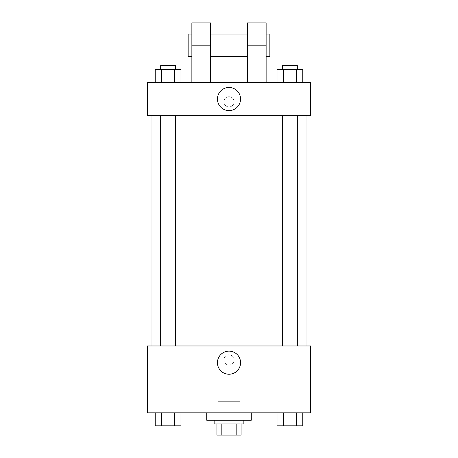 <?xml version="1.0" encoding="UTF-8"?>
<svg xmlns="http://www.w3.org/2000/svg" width="458" height="458" viewBox="0 0 458 458"><rect width="100%" height="100%" fill="white"/><g stroke="black" fill="none" stroke-linecap="round" stroke-linejoin="round"><path stroke-width="0.34" stroke-dasharray="2.29 1.72" d="M240.141 401.677L217.859 401.677L240.141 401.677L240.141 435.1L217.859 435.1L240.141 435.1M221.185 435.1L216.932 435.1L216.932 423.959L221.185 423.959L221.185 435.1L241.068 435.1M236.815 423.959L221.185 423.959L236.815 423.959L236.815 435.1M221.185 423.959L216.932 423.959M214.144 423.959L243.856 423.959M229 420.244L214.144 420.244L229 420.244M251.282 420.244L206.718 420.244M251.282 412.818L206.718 412.818L251.282 412.818M155.233 412.818L155.233 425.814L161.668 425.814L155.233 425.814L161.668 425.814L161.668 412.818L174.532 412.818L155.233 412.818L180.962 412.818L161.668 412.818L161.668 425.814L180.962 425.814L174.532 425.814L180.962 425.814L180.962 412.818L174.532 412.818L180.962 412.818L174.532 412.818L174.532 425.814L161.668 425.814L174.532 425.814L174.532 412.818L180.962 412.818L161.668 412.818L180.962 412.818M147.304 412.818L310.696 412.818L310.696 345.973L147.304 345.973L147.304 412.818M277.038 412.818L277.038 425.814L283.468 425.814L277.038 425.814L283.468 425.814L283.468 412.818L296.332 412.818L277.038 412.818L302.767 412.818L283.468 412.818L283.468 425.814L302.767 425.814L296.332 425.814L302.767 425.814L302.767 412.818L296.332 412.818L302.767 412.818L296.332 412.818L296.332 425.814L283.468 425.814L296.332 425.814L296.332 412.818L302.767 412.818L283.468 412.818L302.767 412.818M234.107 359.902A5.107 5.107 0 0 0 226.447 355.477A5.107 5.107 0 0 0 226.447 364.322A5.107 5.107 0 0 0 234.107 359.902A5.107 5.107 0 0 0 226.447 355.477A5.107 5.107 0 0 0 226.447 364.322A5.107 5.107 0 0 0 234.107 359.902M306.986 345.973L151.014 345.973L306.986 345.973M175.523 345.973L160.672 345.973L175.523 345.973L160.672 345.973L175.523 345.973L175.523 115.737L160.672 115.737L175.523 115.737M297.328 345.973L282.477 345.973L297.328 345.973L282.477 345.973L297.328 345.973L297.328 115.737L282.477 115.737L297.328 115.737M147.304 365.003L147.304 354.795L147.304 365.003M310.696 354.795L310.696 365.003L310.696 354.795M240.565 362.684A11.564 11.564 0 0 1 223.218 372.697A11.564 11.564 0 0 1 223.218 352.671A11.564 11.564 0 0 1 240.565 362.684M306.986 115.737L151.014 115.737L306.986 115.737M147.304 115.737L310.696 115.737L310.696 82.314L147.304 82.314L147.304 115.737L310.696 115.737M297.328 425.814L282.477 425.814M175.523 425.814L160.672 425.814M296.332 412.818L296.332 425.814M283.468 412.818L283.468 425.814M174.532 412.818L174.532 425.814M161.668 412.818L161.668 425.814M277.038 82.314L277.038 69.318L302.767 69.318L296.332 69.318L296.332 82.314L302.767 82.314L277.038 82.314L302.767 82.314L277.038 82.314L302.767 82.314L296.332 82.314L296.332 69.318L283.468 69.318L283.468 82.314L283.468 69.318L302.767 69.318L302.767 82.314M297.328 69.318L282.477 69.318L297.328 69.318L282.477 69.318L297.328 69.318L297.328 65.603L282.477 65.603L297.328 65.603L282.477 65.603L282.477 69.318M155.233 82.314L155.233 69.318L180.962 69.318L174.532 69.318L174.532 82.314L180.962 82.314L155.233 82.314L180.962 82.314L155.233 82.314L180.962 82.314L174.532 82.314L174.532 69.318L161.668 69.318L161.668 82.314L161.668 69.318L155.233 69.318L180.962 69.318L180.962 82.314M175.523 69.318L160.672 69.318L175.523 69.318L160.672 69.318L175.523 69.318L175.523 65.603L160.672 65.603L175.523 65.603L160.672 65.603L160.672 69.318M296.332 69.318L296.332 82.314M283.468 69.318L283.468 82.314M174.532 69.318L174.532 82.314M161.668 69.318L161.668 82.314M310.696 101.813L310.696 96.707L310.696 101.813M217.436 99.025A11.564 11.564 0 0 0 234.782 109.038A11.564 11.564 0 0 0 234.782 89.012A11.564 11.564 0 0 0 217.436 99.025M147.304 101.813L147.304 96.707L147.304 101.813M229 96.707A5.107 5.107 0 0 0 224.58 104.367A5.107 5.107 0 0 0 233.42 104.367A5.107 5.107 0 0 0 229 96.707A5.107 5.107 0 0 1 233.42 104.367A5.107 5.107 0 0 1 224.58 104.367A5.107 5.107 0 0 1 229 96.707M191.868 82.314L210.434 82.314L191.868 82.314L191.868 45.182L210.434 45.182L210.434 82.314M247.566 82.314L266.132 82.314L247.566 82.314L247.566 22.9M247.566 34.041L247.566 56.323L247.566 34.041M210.434 34.041L210.434 56.323L210.434 34.041M210.434 22.9L210.434 45.182M266.132 34.041L266.132 56.323L266.132 34.041M266.132 22.9L266.132 82.314M269.848 34.041L269.848 56.323M191.868 56.323L191.868 34.041L191.868 56.323M191.868 22.9L191.868 45.182M188.152 56.323L188.152 34.041M247.566 45.182L266.132 45.182M217.859 435.1L217.859 401.677M160.672 115.737L160.672 345.973M282.477 115.737L282.477 345.973"/><path stroke-width="0.69" d="M236.815 423.959L236.815 435.1L216.932 435.1L216.932 423.959M236.815 435.1L241.068 435.1L241.068 423.959L241.068 435.1M243.856 420.244L243.856 423.959L214.144 423.959L214.144 420.244M221.185 423.959L221.185 435.1M206.718 412.818L206.718 420.244L251.282 420.244L251.282 412.818M310.696 412.818L147.304 412.818L147.304 345.973L310.696 345.973L310.696 412.818M240.565 362.684A11.564 11.564 0 0 1 223.218 372.697A11.564 11.564 0 0 1 223.218 352.671A11.564 11.564 0 0 1 240.565 362.684M306.986 115.737L306.986 345.973M282.477 345.973L282.477 115.737M175.523 115.737L175.523 345.973M310.696 115.737L147.304 115.737L147.304 82.314L310.696 82.314L310.696 115.737L147.304 115.737M302.767 412.818L302.767 425.814L277.038 425.814L277.038 412.818M296.332 412.818L296.332 425.814M283.468 412.818L283.468 425.814M297.328 425.814L282.477 425.814M180.962 412.818L180.962 425.814L155.233 425.814L155.233 412.818M174.532 412.818L174.532 425.814M161.668 412.818L161.668 425.814M175.523 425.814L160.672 425.814M302.767 82.314L302.767 69.318L277.038 69.318L277.038 82.314M296.332 69.318L296.332 82.314M283.468 69.318L283.468 82.314M282.477 69.318L282.477 65.603L297.328 65.603L297.328 69.318M180.962 82.314L180.962 69.318L155.233 69.318L155.233 82.314M174.532 69.318L174.532 82.314M161.668 69.318L161.668 82.314M160.672 69.318L160.672 65.603L175.523 65.603L175.523 69.318M217.436 99.025A11.564 11.564 0 0 1 234.782 89.012A11.564 11.564 0 0 1 234.782 109.038A11.564 11.564 0 0 1 217.436 99.025M247.566 82.314L247.566 45.182L266.132 45.182L266.132 22.9L247.566 22.9L247.566 45.182M247.566 34.041L210.434 34.041M191.868 82.314L191.868 45.182L210.434 45.182L210.434 82.314M210.434 45.182L210.434 22.9L191.868 22.9L191.868 45.182M266.132 82.314L266.132 45.182M266.132 56.323L269.848 56.323L269.848 34.041L266.132 34.041M191.868 34.041L188.152 34.041L188.152 56.323L191.868 56.323M151.014 115.737L151.014 345.973M297.328 345.973L297.328 115.737M160.672 115.737L160.672 345.973M247.566 56.323L210.434 56.323"/></g></svg>
